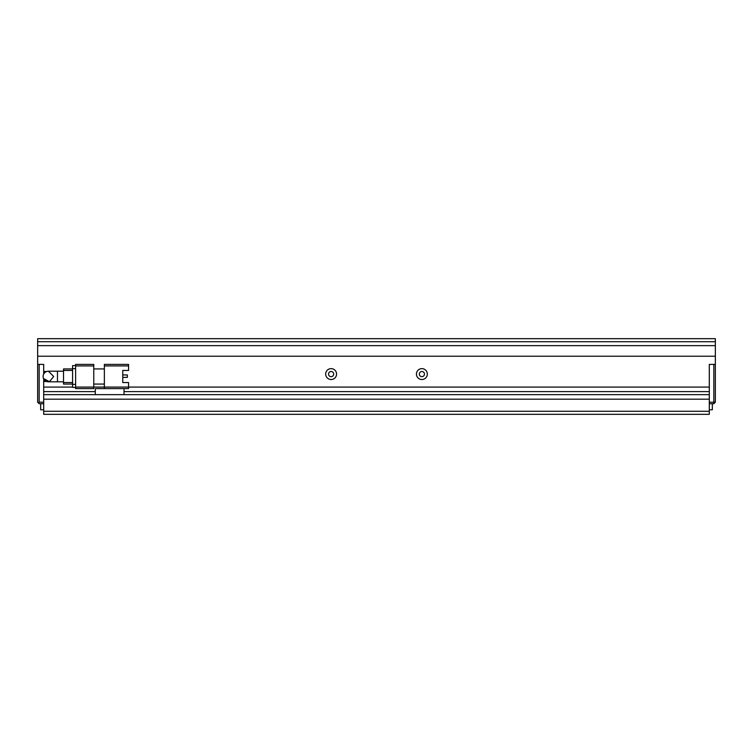 <?xml version="1.0" encoding="UTF-8"?>
<svg xmlns="http://www.w3.org/2000/svg" width="753" height="753" viewBox="0 0 753 753"><rect width="100%" height="100%" fill="white"/><g stroke="black" fill="none" stroke-linecap="round" stroke-linejoin="round"><path stroke-width="1.13" d="M43.702 403.73L39.165 403.73L37.65 402.215L37.65 364.396L43.702 364.396L43.702 374.043M38.403 402.968L39.165 402.215L39.165 364.396L43.702 364.396L43.702 371.511L46.63 371.511M43.702 378.957L43.702 402.215L39.165 402.215M715.35 402.215L713.835 402.215L713.835 364.396L709.298 364.396L715.35 364.396L715.35 402.215L713.835 403.73L709.298 403.73M75.62 387.089L75.62 365.911L93.767 365.911L93.767 387.089L75.62 387.089L75.62 388.604L93.767 388.604L93.767 387.089L104.366 387.089L104.366 388.604L128.565 388.604L128.565 387.089L104.366 387.089L104.366 365.911L128.565 365.911L128.565 370.448L122.758 370.448L122.758 382.552L128.565 382.552L128.565 387.089L709.298 387.089L709.298 364.396L709.298 402.215L713.835 402.215L713.835 403.73M63.516 381.799L57.463 381.799L57.463 371.21L48.39 371.21L53.689 376.5L49.425 381.686L43.505 378.533M48.39 371.21A5.299 5.299 0 0 0 43.1 376.5L43.194 375.465M43.1 376.5A5.299 5.299 0 0 0 48.39 381.799L57.463 381.799M128.565 365.911L128.565 364.396L104.366 364.396L104.366 365.911M93.767 384.068L104.366 384.068M93.767 368.932L104.366 368.932M104.366 388.604L95.283 388.604L95.283 394.657L43.702 394.657L43.702 391.626L95.283 391.626M93.767 365.911L93.767 364.396L75.62 364.396L75.62 365.911M124.029 388.604L124.029 394.657L95.283 394.657M122.758 382.552L122.758 377.366L127.351 377.366L127.351 374.947L122.758 374.947L122.758 370.448M72.589 365.61L75.62 365.61L72.589 365.61L72.589 368.631L75.62 368.631M75.62 384.369L72.589 384.369L72.589 368.631M72.589 384.369L72.589 387.39L75.62 387.39M63.516 368.932L72.589 368.932L63.516 368.932L63.516 370.448L72.589 370.448M72.589 382.552L63.516 382.552L63.516 370.448M63.516 382.552L63.516 384.068L72.589 384.068M427.327 374.081A5.45 5.45 0 0 0 421.878 368.631A5.45 5.45 0 0 0 416.437 374.081A5.45 5.45 0 0 0 421.878 379.521A5.45 5.45 0 0 0 427.327 374.081M424.457 374.081A2.57 2.57 0 0 0 421.878 371.511A2.57 2.57 0 0 0 419.308 374.081A2.57 2.57 0 0 0 421.878 376.651A2.57 2.57 0 0 0 424.457 374.081M336.563 374.081A5.45 5.45 0 0 0 331.122 368.631A5.45 5.45 0 0 0 325.673 374.081A5.45 5.45 0 0 0 331.122 379.521A5.45 5.45 0 0 0 336.563 374.081M333.692 374.081A2.57 2.57 0 0 0 331.122 371.511A2.57 2.57 0 0 0 328.543 374.081A2.57 2.57 0 0 0 331.122 376.651A2.57 2.57 0 0 0 333.692 374.081M712.329 403.73L712.329 409.783L709.298 409.783M43.702 409.783L40.671 409.783L40.671 403.73M715.35 345.636L37.65 345.636L37.65 341.711L715.35 341.711L715.35 364.396M715.35 341.711L715.35 338.681L37.65 338.681L37.65 341.711M46.63 381.489L43.702 381.489L43.702 387.089L72.589 387.089M37.65 364.396L37.65 356.225L715.35 356.225M124.029 391.626L709.298 391.626L709.298 394.657L124.029 394.657M709.298 411.289L709.298 399.194L43.702 399.194L43.702 414.319L709.298 414.319L709.298 411.289L43.702 411.289M37.65 345.636L37.65 356.225M57.463 371.21L63.516 371.21"/></g></svg>
